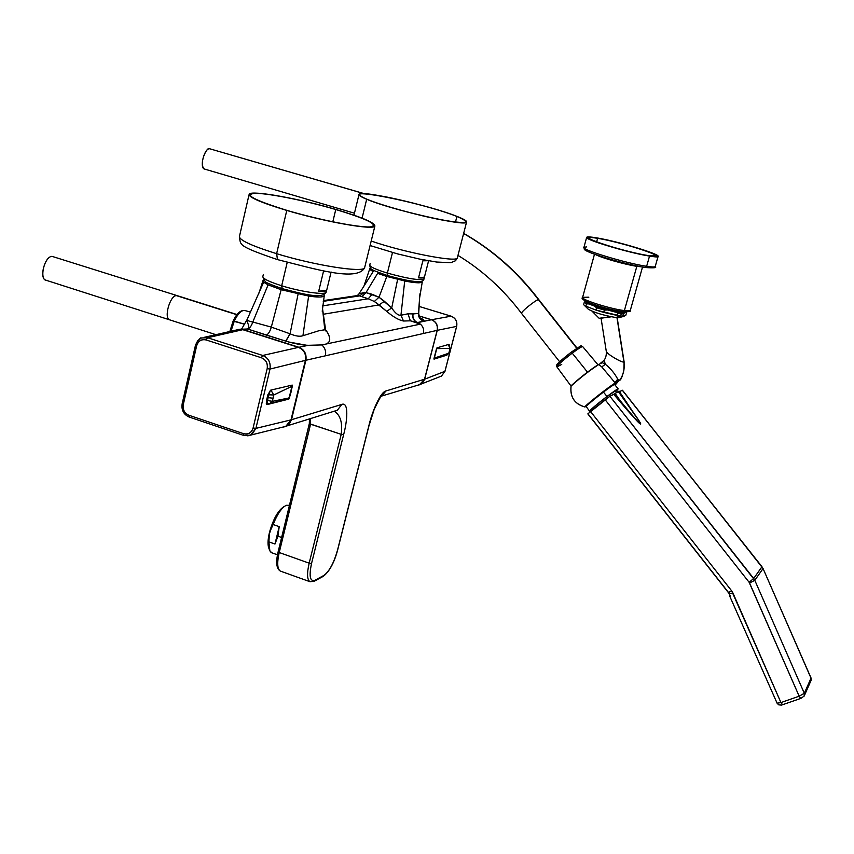 <?xml version="1.0" encoding="UTF-8"?>
<svg xmlns="http://www.w3.org/2000/svg" width="854" height="854" viewBox="0 0 854 854"><rect width="100%" height="100%" fill="white"/><g stroke="black" fill="none" stroke-linecap="round" stroke-linejoin="round"><path stroke-width="1.28" d="M418.065 385.143L422.175 383.222L424.353 379.881L437.152 330.359C437.953 325.246 436.042 321.712 431.43 319.759L419.079 315.98L431.43 319.759C436.042 321.712 437.953 325.246 437.152 330.359L424.555 379.219L386.019 390.951C379.998 392.071 371.543 413.699 368.853 425.836L337.554 550.019C333.893 562.925 329.345 571.39 323.922 575.415L314.987 580.25C309.991 581.862 308.849 576.247 311.561 563.405L343.618 434.665C347.194 421.876 349.094 401.551 341.846 404.401L291.502 419.73L289.175 424.128L285.108 426.626L286.741 425.975L291.502 419.73L305.881 360.26L291.502 419.73L341.846 404.401L337.341 410.24L334.619 411.094L337.341 410.24L341.846 404.401C349.094 401.551 347.194 421.876 343.618 434.665L311.561 563.405C308.849 576.247 309.991 581.862 314.987 580.25L323.922 575.415C329.345 571.39 333.893 562.925 337.554 550.019L368.853 425.836C371.543 413.699 379.998 392.071 386.019 390.951L424.555 379.219L420.499 384.385L418.054 385.143M370.54 268.113L369.835 268.519L373.209 271.487L361.37 290.157L373.209 271.487C369.985 269.971 369.088 268.85 370.54 268.113M417.819 322.609L417.766 322.598C413.998 320.997 412.429 318.115 413.08 313.92L407.966 313.802L400.953 315.254L404.711 280.955L400.953 315.254C398.316 315.67 395.231 313.237 391.708 307.974L397.622 279.386L391.708 307.974L379.005 297.224L386.819 276.472L404.711 280.955C413.742 282.834 419.581 283.24 422.228 282.183L421.844 281.115C422.666 283.411 416.955 283.357 404.711 280.955L377.617 273.365L365.982 292.612L364.541 292.292L359.651 295.9L356.684 295.665L359.651 295.9L323.239 301.334L359.651 295.9L368.266 298.772L322.534 305.892L368.266 298.772L374.33 301.483L386.691 311.347C393.16 316.877 398.765 320.101 403.504 321.019L410.347 320.816L420.392 324.125C423.168 326.634 424.192 329.751 423.424 333.487L437.152 330.359L423.424 333.487C424.192 329.751 423.168 326.634 420.371 324.125L417.328 322.556L431.43 319.759L417.766 322.598L423.37 320.987C424.673 320.485 423.627 319.471 420.232 317.955C423.627 319.471 424.673 320.485 423.37 320.987C419.965 319.684 418.321 317.176 418.428 313.45L418.428 313.45C418.321 317.176 419.965 319.684 423.37 320.987L417.766 322.598L420.392 324.125L321.883 344.92L420.371 324.125L410.347 320.816L420.392 324.125M324.904 329.761L318.905 330.744L302.935 335.729L308.625 296.06C317.389 297.363 322.588 297.32 324.221 295.954L323.954 294.673C325.321 297.203 320.207 297.662 308.625 296.06L281.147 289.709L268.092 284.852L263.662 282.183L268.092 284.852L252.805 322.033C248.578 321.253 246.763 320.239 247.382 318.98L263.662 282.183L263.608 279.973L263.011 280.4L263.662 282.183L247.382 318.98C246.763 320.239 248.567 321.253 252.805 322.033C251.375 326.121 249.624 328.448 247.543 328.993L238.971 329.334L243.326 329.591L298.921 347.279C304.451 349.692 306.778 354.015 305.881 360.26L423.424 333.487L305.881 360.26C306.778 354.015 304.451 349.692 298.921 347.279L243.326 329.591L247.308 328.918C251.3 328.182 245.877 320.25 246.838 320.036C245.888 320.261 251.3 328.182 247.308 328.918L285.695 341.109C294.747 343.778 302.316 345.176 308.411 345.304L298.921 347.279L308.411 345.304L321.841 344.931C325.064 347.856 326.249 351.485 325.406 355.808C326.249 351.485 325.064 347.856 321.841 344.931L321.883 344.92C331.021 344.077 332.153 338.846 325.289 329.249C332.185 338.75 331.053 343.981 321.883 344.92L308.411 345.304M380.98 396.779L386.019 390.951L380.98 396.779M377.617 273.365L386.819 276.472L379.005 297.224L365.982 292.612L377.617 273.365M364.541 292.292L358.872 294L364.541 292.292L365.982 292.612L361.936 296.701L359.651 295.9L364.541 292.292M323.367 300.608L356.684 295.665L356.534 296.349M322.94 576.525L323.922 575.415L322.94 576.525M313.994 581.371L314.987 580.25L313.994 581.371M309.447 418.919L309.319 423.637L341.216 434.344L309.169 563.17L279.215 552.527C276.899 562.914 277.294 569.106 280.4 571.102L280.4 571.102C277.294 569.106 276.899 562.914 279.215 552.527L309.169 563.17C306.789 573.6 307.066 579.781 310.013 581.723L310.013 581.723C307.066 579.781 306.789 573.6 309.169 563.17L311.561 563.405L309.169 563.17L341.216 434.344L343.618 434.665L341.216 434.344C342.721 422.677 340.362 414.969 334.16 411.233C340.372 414.969 342.721 422.677 341.216 434.344L310.461 424.16L310.45 418.609L310.461 424.16L309.458 423.541M323.218 314.272L379.123 304.899L323.218 314.272M417.222 322.513C413.592 320.858 412.215 317.998 413.08 313.92L418.428 313.45L413.08 313.92C412.429 318.115 413.998 320.997 417.766 322.598L410.347 320.816L403.504 321.019C398.765 320.101 393.16 316.877 386.691 311.347L379.123 304.899L384.396 301.281L391.708 307.974L386.691 311.347L391.708 307.974C395.231 313.237 398.316 315.67 400.953 315.254L403.504 321.019L400.953 315.254L407.966 313.802L410.347 320.816L407.966 313.802L413.08 313.92C412.215 318.051 413.635 320.933 417.328 322.556M419.954 293.787L418.428 313.45L419.954 293.787M365.982 292.612L372.13 294.278L368.266 298.772L361.936 296.701L365.982 292.612M247.543 328.993C249.624 328.448 251.375 326.121 252.805 322.033L271.316 327.103C269.949 331.672 268.263 334.33 266.245 335.088L247.543 328.993M281.147 289.709L271.316 327.103L252.805 322.033L268.092 284.852L281.147 289.709L308.625 296.06L302.935 335.729C299.85 336.786 295.559 336.145 290.072 333.807L298.078 294.118L290.072 333.807L271.316 327.103L281.147 289.709M324.787 329.751L322.364 307.184L325.193 329.815M286.859 341.461L266.245 335.088C268.263 334.33 269.949 331.672 271.316 327.103L290.072 333.807L285.962 341.013M285.695 341.109L290.072 333.807C295.612 336.156 299.903 336.796 302.935 335.729L318.905 330.744L324.232 329.847M306.234 345.187L288.705 341.995M310.461 424.16L309.927 426.883L308.817 426.178L309.927 426.883L310.461 424.16M279.215 552.527L309.927 426.883L279.215 552.527L278.158 551.716L279.215 552.527M379.123 304.899L374.33 301.483L379.005 297.224L384.396 301.281L379.123 304.899M374.33 301.483L368.266 298.772L372.13 294.278L379.005 297.224L374.33 301.483M269.48 549.848L268.989 548.599C267.569 545.279 267.718 539.952 269.416 532.608L268.914 541.874L269.458 532.65L273.131 524.516L279.205 526.651L274.977 544.019L268.914 541.874L269.843 550.755L271.689 552.741C269.426 551.588 268.498 547.969 268.914 541.874L274.977 544.019L277.956 536.205L281.628 537.508L277.956 536.205L279.205 526.651L273.131 524.516C277.337 514.055 281.713 507.65 286.261 505.29L289.485 505.312M289.474 505.387L286.261 505.29C281.713 507.65 277.337 514.055 273.131 524.516L269.416 532.608C273.28 518.869 278.223 510.148 284.222 506.433L284.414 506.358M277.956 536.205L274.977 544.019L279.205 526.651L277.956 536.205M284.222 506.433C278.223 510.148 273.28 518.869 269.416 532.608C267.612 540.475 267.558 545.984 269.277 549.133M269.896 532.394L271.156 527.932M234.284 321.072C238.042 313.333 241.639 309.842 245.077 310.578C241.639 309.842 238.042 313.333 234.284 321.072L244.607 324.232L233.11 321.083L234.284 321.072L230.986 331.256L234.284 321.072M606.746 396.715L617.196 389.67L615.638 391.474C619.001 388.058 616.033 389.808 606.746 396.715C593.21 407.294 588.555 411.5 592.761 409.333L590.637 410.411C591.587 408.831 596.957 404.273 606.746 396.715M592.836 409.429C586.815 412.888 591.523 408.564 606.97 396.459C617.645 388.538 620.559 386.905 615.713 391.57L618.232 388.858L606.97 396.459L603.458 392.071L606.97 396.459C596.412 404.593 590.626 409.514 589.612 411.212L592.836 409.429M559.199 363.985C555.249 365.523 559.199 361.626 571.048 352.296C557.726 363.035 554.886 365.555 556.893 366.9C557.598 365.074 562.711 360.484 572.244 353.14L587.477 372.141L572.244 353.14C578.393 348.581 581.884 346.414 582.706 346.628C581.884 346.414 578.393 348.581 572.244 353.14C562.711 360.484 557.598 365.074 556.904 366.91L561.729 364.423M571.048 352.296L572.244 353.14L571.048 352.296M729.86 596.444L777.097 703.194L729.86 596.444M730.255 596.039L729.156 593.84L732.935 592.996L780.94 702.575L777.097 703.194L780.94 702.575L782.584 704.785L780.94 702.575L731.611 590.797L590.52 411.479L605.155 399.736L749.129 582.289L799.163 696.191L780.94 702.575L799.163 696.191L800.785 698.412M729.22 593.658L728.483 592.729L731.611 590.797L732.935 592.996L729.156 593.84M728.558 592.559L731.611 590.797L590.52 411.479L587.99 413.848L728.558 592.559M777.076 703.194L778.699 704.849L781.517 705.094L800.732 698.433L799.163 696.191L804.319 693.277L811.012 678.172L763.038 568.497L811.033 677.969L811.151 680.211L811.033 677.969L811.151 680.211L804.468 695.38L804.319 693.277L799.163 696.191L749.566 583.026L754.797 580.314L804.319 693.277L804.148 696.106L800.732 698.433L802.589 697.344M622.331 390.278L761.917 566.864L753.698 578.478L754.797 580.314L749.566 583.026L749.129 582.289L753.698 578.478L749.129 582.289L605.155 399.736L609.905 396.267L753.698 578.478L761.971 566.725L622.331 390.278L619.47 391.655L622.47 390.246L763.038 568.497L811.012 678.172L804.319 693.277L754.797 580.314L762.985 568.647L754.797 580.314L609.905 396.267L587.83 413.891L728.483 592.729M615.179 393.47L609.905 396.267L613.802 394.388L619.94 401.593C639.326 424.427 647.834 432.807 633.764 413.069C647.834 432.807 639.326 424.427 619.94 401.593L613.802 394.388L614.56 393.897L620.42 400.985L619.94 401.593L620.42 400.985C638.28 422.773 644.044 428.772 637.703 418.983L618.595 391.954C619.908 390.513 618.766 391.015 615.179 393.47L619.139 391.153L637.703 418.983C644.044 428.772 638.28 422.773 620.42 400.985L615.179 393.47L620.42 400.985L614.56 393.897L615.179 393.47M593.274 409.269L592.516 408.308L593.274 409.269M616.439 389.958L615.339 391.089L616.439 389.958M592.462 408.949L591.021 409.792L592.462 408.949M610.663 316.653L599.113 318.296L610.663 316.653M602.807 317.934L611.229 316.77L602.625 317.923M601.269 318.179L611.357 316.791L601.269 318.179M623.954 362.107C620.965 362.448 606.842 353.844 606.308 351.506C606.852 353.844 620.965 362.448 623.954 362.107L616.962 317.635L623.954 362.107C624.829 368.779 623.431 374.821 619.758 380.222L617.741 379.187C614.731 373.454 610.621 368.49 605.411 364.295L604.056 360.367L605.411 364.295L602.273 362.672L599.113 364.263L602.273 362.672L605.411 364.295C610.621 368.49 614.731 373.454 617.741 379.187L619.758 380.222C623.431 374.821 624.829 368.779 623.954 362.107L623.954 362.107M619.876 380.126L617.036 382.411L617.741 379.187L614.869 382.549L601.76 366.878L605.411 364.295L601.76 366.878L598.633 364.37L601.76 366.878L614.869 382.549L617.741 379.187L618.04 379.859L615.553 382.848L614.869 382.549L615.19 382.998C608.87 386.841 589.943 401.626 584.659 406.846C574.454 403.867 569.928 396.95 571.102 386.072C580.24 377.767 589.495 370.561 598.878 364.455L598.312 364.562L598.878 364.455C589.495 370.561 580.24 377.767 571.102 386.072C569.928 396.95 574.454 403.867 584.659 406.846L584.659 406.846C589.943 401.626 608.87 386.841 615.19 382.998L618.04 379.859L617.036 382.411L619.865 380.137M600.736 363.057L603.927 360.473M617.73 381.845L614.965 383.659C608.827 387.396 590.488 401.722 585.364 406.782L585.001 406.91M617.111 382.357L615.093 385.133L617.378 382.485L615.339 383.425L617.421 382.453M615.553 382.848L617.378 382.485L615.093 385.133M584.798 406.888L584.712 406.942C574.411 403.899 569.853 396.929 571.048 386.029L571.326 385.57C580.208 377.5 589.196 370.508 598.291 364.583L598.312 364.562C589.196 370.497 580.197 377.511 571.326 385.57L571.102 385.987M598.291 364.583C589.196 370.508 580.208 377.5 571.347 385.56M614.442 384.407L614.709 384.289C611.955 385.346 594.587 398.594 588.278 404.433L585.364 406.782L588.278 404.433C594.597 398.583 611.955 385.357 614.72 384.268L614.869 384.855L614.72 384.268C611.955 385.357 594.597 398.583 588.278 404.433L585.364 406.782C590.488 401.722 608.827 387.396 614.965 383.659L615.339 383.425M586.506 303.875L588.865 303.939L594.608 306.148L596.551 307.76L595.911 310.077L585.876 306.18L586.506 303.875L584.275 302.305L585.203 301.366L588.865 303.939L586.506 303.875L585.876 306.18L595.911 310.077L596.551 307.76L594.608 306.148L588.865 303.939L585.759 301.238L584.275 302.305L586.506 303.875M623.612 316.45L618.819 317.656L615.734 317.507L620.623 315.969L617.218 315.457L617.869 313.14L617.218 315.457L603.853 312.425L604.493 310.109L607.578 309.981L621.264 313.664L617.869 313.14L615.222 311.721L620.901 312.671L621.264 313.664L620.901 312.671L624.285 312.906L623.409 313.866L621.264 313.664L620.623 315.969L623.612 316.45L625.811 315.265L626.462 312.97L625.811 315.265L622.758 316.172L624.285 312.906L626.025 312.393L626.462 312.97L625.886 311.988L624.285 312.906L615.222 311.721L594.608 306.148L607.578 309.981L604.493 310.109L596.551 307.76L604.493 310.109L603.853 312.425L595.911 310.077L620.623 315.969L615.734 317.507C603.511 315.382 594.384 312.628 588.342 309.265L583.933 304.953M618.285 311.678L622.406 311.646L618.285 311.678L618.467 311.016L618.285 311.678C609.201 310.675 589.025 304.451 588.694 302.572C589.025 304.451 609.201 310.675 618.285 311.678M583.645 304.6L584.275 302.305L583.645 304.6M588.278 309.201C594.149 312.564 603.308 315.329 615.734 317.507L619.566 317.474M619.086 316.45L617.997 315.82M623.409 313.866L622.758 316.172L620.623 315.969L621.264 313.664L623.409 313.866M595.921 237.743C624.306 242.216 680.339 261.185 649.531 256.083C633.337 253.147 616.268 248.727 598.323 242.846C583.901 237.572 583.101 235.875 595.921 237.743C590.424 236.836 587.349 236.665 586.698 237.231C582.684 239.024 629.078 253.008 649.531 256.083L646.649 266.309C626.185 263.374 579.887 249.272 583.944 247.297C579.887 249.272 626.185 263.374 646.649 266.309L649.531 256.083C654.644 256.905 657.484 257.033 658.06 256.488C661.444 254.481 616.46 240.977 595.921 237.743M647.727 255.474C676.581 260.256 624.199 242.504 597.619 238.33C567.248 232.961 619.897 251.151 647.727 255.474C628.619 252.592 585.289 239.536 589.025 237.85C589.623 237.316 592.495 237.476 597.619 238.33L596.626 241.928L597.619 238.33C616.823 241.34 658.904 253.98 655.723 255.858L647.727 255.474M645.112 267.483L646.649 266.309C651.762 267.078 654.612 267.174 655.199 266.587C654.612 267.174 651.762 267.078 646.649 266.309L645.005 267.451C624.082 264.484 577.4 249.902 585.598 249.005M586.538 246.923L583.944 247.297L586.698 237.231M640.874 266.758L636.838 266.32C625.779 264.729 601.291 257.801 596.049 254.791C601.291 257.801 625.779 264.729 636.838 266.32L640.874 266.758M622.94 311.721L623.089 311.742C628.864 311.913 631.277 311.464 630.305 310.408L624.391 310.578L636.838 266.32L624.391 310.578C610.557 309.041 579.813 299.252 582.62 297.32C579.813 299.252 610.557 309.041 624.391 310.578L630.305 310.408L642.518 267.056M582.556 297.544C580.752 298.43 583.698 300.459 591.384 303.618C602.518 307.536 613.076 310.237 623.089 311.742L624.391 310.578L622.79 311.678C608.881 310.151 578.436 300.128 584.157 299.007M588.844 297.192L582.62 297.32L594.48 254.236M434.067 358.2L448.766 353.236L434.238 358.2L436.533 348.667L433.981 358.531M448.766 353.236L446.034 355.317L449.055 353.086L449.492 350.813L448.777 353.214M436.704 348.645L450.037 348.336L449.492 350.813L450.037 348.336L448.201 344.589L450.037 348.336L436.704 348.645M448.297 344.557L450.037 348.357M419.367 384.844L421.129 384.065L424.662 379.187L437.259 330.338C438.081 325.161 436.18 321.627 431.537 319.738L419.058 315.916L431.537 319.738C436.191 321.648 438.102 325.182 437.259 330.338L424.662 379.187L419.314 384.866M444.913 371.362L441.475 376.08L439.095 377.009L441.475 376.08L444.913 371.362L424.662 379.187L444.977 371.319L456.612 326.399L444.913 371.362M437.259 330.338L456.612 326.399L437.259 330.338M449.45 345.326L449.001 344.354L436.981 347.813L434.056 359.128L446.343 355.296L433.981 359.107L436.981 347.813L449.001 344.354L449.45 345.326M456.644 326.271L456.612 326.399C457.488 321.595 455.652 318.19 451.083 316.183L419.1 306.437L451.083 316.183L431.537 319.738L451.083 316.183C455.556 318.051 457.402 321.467 456.612 326.399L456.676 326.335M444.955 371.223L456.676 326.367C457.477 321.456 455.641 318.072 451.158 316.183L451.158 316.183M283.411 427.032C287.147 426.498 289.687 424.118 291.011 419.88L305.401 360.367C306.351 354.1 304.035 349.777 298.441 347.375L242.803 329.687L238.821 329.356M298.441 347.375L262.733 355.467L207.565 337.736L242.803 329.687L298.441 347.375C304.045 349.809 306.362 354.132 305.401 360.367L269.992 369.067C270.899 362.534 268.476 358.007 262.733 355.467L298.441 347.375M252.133 434.195L255.912 428.377L291.011 419.88L255.912 428.377L269.992 369.067L305.401 360.367L291.011 419.88L285.748 426.37L282.92 427.075M266.427 400.889L267.27 404.55L288.833 399.106L290.125 395.445L288.833 399.106L267.27 404.55L266.427 400.889L267.9 394.708L266.427 400.889M270.697 390.15L267.9 394.708L270.697 390.15L292.217 385.09L270.697 390.15M292.399 385.987L291.662 389.05L292.399 385.987M247.756 435.86L250.468 435.156L243.636 435.401L243.454 433.629C248.279 434.793 251.503 432.914 253.104 427.993L267.174 368.629C267.985 363.356 266.042 359.726 261.356 357.741L206.166 339.967L207.565 337.736L201.33 337.981L199.409 339.091M204.352 337.298L236.804 329.932L242.803 329.687L207.565 337.736L262.733 355.467L261.356 357.741L262.733 355.467C268.391 357.794 270.814 362.331 269.992 369.067L267.174 368.629L269.992 369.067L255.912 428.377L253.104 427.993L255.912 428.377L250.468 435.156L285.748 426.37M266.555 404.316L267.27 404.55L266.555 404.316M189.449 417.083L188.969 415.29L243.454 433.629L243.689 435.412M182.35 403.739L183.29 404.604C182.542 409.749 184.443 413.315 188.969 415.29L189.257 417.083M201.33 337.981L207.565 337.736L206.166 339.967C201.373 338.899 198.203 340.842 196.644 345.806L195.491 345.112C198.544 339.582 200.487 337.202 201.33 337.981L197.722 340.735L195.491 345.112L196.644 345.806L183.29 404.604L182.148 403.857L195.481 345.176M261.356 357.741C265.968 359.769 267.91 363.398 267.174 368.629L253.104 427.993C251.46 432.829 248.236 434.707 243.454 433.629L188.969 415.29C184.517 413.261 182.617 409.706 183.29 404.604L196.644 345.806C198.245 340.927 201.416 338.985 206.166 339.967L261.356 357.741M291.951 386.157L291.481 385.261L291.94 386.286L273.75 394.986L270.91 390.097L273.75 395.018L267.932 394.591L268.508 394.761L270.419 390.257L267.153 400.451L266.565 400.291L267.153 400.451L267.121 403.953L268.508 394.761L273.75 395.018L292.036 386.243L291.556 385.239M290.915 392.349L291.94 386.286L289.09 398.135L290.915 392.349M289.154 397.953L272.234 401.348L273.75 395.018L273.109 398.21L267.932 397.644L273.109 398.21L272.245 401.327L267.153 400.451L272.245 401.327L269.352 404.006M266.277 403.718L270.814 403.344L288.599 398.658L291.011 392.306L292.036 386.243M270.835 403.323L272.234 401.348L289.09 398.135M281.82 285.812C300.768 291.748 324.926 295.238 326.143 292.324L326.271 291.758L326.143 292.324C324.926 295.238 300.768 291.748 281.82 285.812L282.098 288.62L281.82 285.812M282.204 288.609L281.681 285.77L282.055 288.609M326.612 290.36L318.681 291.278L323.474 271.423L328.214 271.551L323.474 271.423L318.681 291.278C323.26 291.566 325.897 291.257 326.612 290.36L326.143 292.324C321.926 299.562 300.875 293.434 282.098 288.62L282.183 288.641M262.915 276.258C262.263 278.393 268.519 281.564 281.681 285.77L287.2 262.413L281.681 285.77C268.519 281.564 262.263 278.393 262.915 276.258L263.331 274.476M326.698 290.2L331.106 272.01L326.698 290.2C326.207 291.214 323.527 291.577 318.681 291.278L326.698 290.2M335.771 209.518L332.804 221.837L335.771 209.518C361.904 217.322 374.671 222.809 374.063 225.979C372.323 230.036 324.83 221.698 287.115 210.426C261.239 202.579 248.856 197.199 249.976 194.296C252.677 190.303 299.519 198.779 335.771 209.518C306.244 200.871 269.373 193.367 255.549 193.324C242.995 194.253 253.51 199.953 287.115 210.426C318.798 219.798 358.499 227.612 370.145 226.929C379.592 225.168 368.127 219.361 335.771 209.518M286.773 210.436C252.741 199.815 242.088 194.039 254.823 193.111C268.85 193.164 306.17 200.765 336.06 209.508C368.832 219.478 380.446 225.36 370.892 227.143C359.118 227.847 318.884 219.937 286.773 210.436L276.621 253.681C250.617 245.525 238.255 239.643 239.547 236.035C238.255 239.643 250.617 245.525 276.621 253.681L286.773 210.436C324.99 221.859 373.102 230.292 374.853 226.193C375.461 222.969 362.534 217.418 336.06 209.508C299.359 198.64 251.919 190.047 249.176 194.093C248.034 197.039 260.566 202.483 286.773 210.436M364.818 266.907L364.583 267.878C362.598 272.906 314.582 265.37 276.664 253.691L277.443 259.595L276.664 253.691C314.582 265.37 362.598 272.906 364.583 267.878L364.818 266.907M387.492 273.12C407.294 278.607 419.442 280.592 423.926 279.044C419.442 280.592 407.294 278.607 387.492 273.12L387.599 275.554L387.492 273.12M387.577 275.543L387.374 273.077L387.545 275.543M369.803 264.932C369.472 266.619 375.322 269.341 387.374 273.077L392.498 252.528L387.374 273.077C375.322 269.341 369.472 266.619 369.803 264.932L370.134 263.555M428.185 260.726L422.858 260.812L418.524 277.892L424.353 277.358L428.591 260.801L424.449 277.091L418.524 277.892L422.858 260.812L428.185 260.726M424.449 277.091C424.363 277.913 422.399 278.18 418.524 277.892L424.449 277.091M456.911 216.478L455.47 222.093L456.911 216.478C463.626 219.158 466.604 221.005 465.868 222.008C465.27 226.641 391.015 209.668 367.284 199.366C361.509 196.954 359 195.299 359.758 194.402C361.722 190.1 431.782 206.113 456.911 216.478C422.922 202.441 330.968 184.539 367.284 199.366C382.026 205.536 418.033 215.443 442.265 219.969C467.309 224.239 472.187 223.065 456.911 216.478M366.686 199.249C353.022 192.876 358.99 192.001 384.61 196.612C408.393 201.192 441.764 210.33 457.466 216.585C472.945 223.257 468.013 224.442 442.66 220.129C418.108 215.539 381.61 205.494 366.686 199.249L362.075 218.144L366.686 199.249C390.705 209.689 465.953 226.886 466.54 222.189C467.298 221.165 464.266 219.297 457.466 216.585C432.007 206.092 361.071 189.876 359.075 194.232C358.306 195.128 360.836 196.804 366.686 199.249M457.445 257.47L457.285 258.068C456.196 262.562 402.971 252.154 371.202 241.02C402.971 252.154 456.196 262.562 457.285 258.068L457.445 257.47M210.628 149.055L209.742 148.777C204.255 147.913 199.153 168.355 204.65 169.103L204.416 169.028C198.288 164.011 207.308 145.586 209.742 148.777L364.231 193.655M538.372 299.637L538.383 299.637C536.739 300.021 533.035 302.54 527.26 307.194C533.035 302.54 536.739 300.021 538.372 299.637C517.503 272.138 492.587 250.094 463.626 233.505C492.587 250.094 517.503 272.138 538.372 299.637C536.739 300.021 533.035 302.54 527.26 307.194C523.363 310.514 521.452 312.575 521.527 313.375L521.538 313.375C521.452 312.585 523.363 310.525 527.26 307.194C533.035 302.54 536.739 300.021 538.383 299.637L576.76 348.251L538.383 299.637M364.028 193.644L209.742 148.777L364.028 193.644M527.26 307.194C523.363 310.525 521.452 312.585 521.538 313.375C521.452 312.575 523.363 310.514 527.26 307.194M46.095 280.251L45.732 280.133C38.942 278.212 44.846 256.179 52.105 256.381L177.184 295.644M176.33 295.601C169.871 295.708 163.658 318.2 169.615 319.834L169.615 319.834C163.658 318.2 169.871 295.708 176.33 295.601L236.868 314.72L176.33 295.601M52.105 256.381C43.896 256.307 38.697 281.671 47.173 280.325M369.729 268.861L363.975 286.037M258.943 293.178L262.851 280.955M241.671 329.003L246.614 320.367M240.636 329.174L241.842 328.971M278.148 551.78C275.639 562.327 276.397 568.764 280.4 571.102L310.013 581.723L314.389 581.158L323.335 576.311C329.484 571.433 334.266 562.637 337.672 549.912L368.971 425.762L374.223 409.279C379.432 398.444 382.058 393.982 382.122 395.914L420.499 384.385M359.032 293.755L361.37 290.157M357.452 295.452L358.872 294M247.212 319.364L246.838 320.036M334.843 411.02L286.741 425.975M422.228 282.183L419.602 297.982L418.716 313.514C419.25 316.877 419.89 318.489 420.648 318.371L419.325 317.731M324.221 295.954L322.236 311.304L322.545 308.764L325.769 330.946L324.958 329.783M278.158 551.716L309.308 423.669M277.486 554.812L271.689 552.741M245.077 310.578L250.553 312.105M244.532 310.44C240.316 310.173 236.515 313.728 233.11 321.083L229.854 331.512M614.485 384.396L618.232 388.858M556.904 366.91L571.048 386.072M585.972 406.291L589.602 411.212M597.96 364.775L582.706 346.628C577.912 347.279 587.274 341.621 571.091 352.254M616.503 392.573L615.061 390.748M592.932 409.546L592.196 408.607M592.132 311.262L599.145 318.307M606.308 351.506L601.067 318.275M617.164 317.645L624.114 361.861L623.847 370.401C622.278 376.699 620.922 379.977 619.769 380.211L617.09 382.368M600.65 363.121L604.034 360.377C605.742 358.072 606.511 355.147 606.329 351.602M585.364 406.782L584.712 406.942M626.356 312.777L625.982 312.126M583.869 247.553C585.118 249.816 581.51 248.952 592.804 253.617C605.796 258.559 632.003 265.519 645.25 267.505C653.854 268.145 657.174 267.836 655.199 266.587L658.06 256.488M450.314 348.261L449.055 353.086L446.759 355.211L433.981 358.563M444.977 371.319L441.475 376.08L421.129 384.065M451.136 316.183L419.1 306.426M182.137 403.921C181.304 410.166 183.663 414.542 189.204 417.062L243.636 435.401L250.468 435.156M262.776 276.813L265.22 281.51C264.708 282.076 270.291 284.435 281.969 288.577L282.098 288.62M249.784 195.118L249.976 194.296M239.547 236.035L248.984 194.925M239.301 237.006C241.298 245.066 236.344 245.546 277.272 259.541C315.169 269.031 356.769 281.831 364.583 267.878L374.853 226.193M424.353 277.358L423.926 279.044C423.595 283.368 411.489 282.204 387.599 275.554L387.492 275.522C368.031 268.807 370.839 269.191 369.718 265.274M359.502 195.481L359.758 194.402M353.972 215.176L359.075 194.232M370.081 245.536L397.58 253.905L419.474 259.05L436.672 262.05L450.912 262.68L455.534 260.726L457.285 258.068L466.54 222.189M577.026 348.08L538.821 299.69C517.866 272.074 492.811 249.966 463.658 233.355M204.416 169.028L354.453 213.201M457.979 255.399C482.382 270.238 503.572 289.559 521.527 313.375L559.626 361.754M45.732 280.133L215.913 334.672M177.515 295.751L237.006 314.539"/></g></svg>
